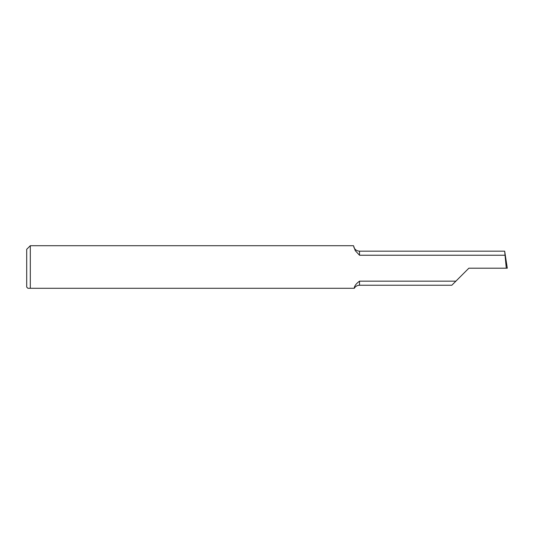 <?xml version="1.0" encoding="UTF-8"?>
<svg xmlns="http://www.w3.org/2000/svg" width="534" height="534" viewBox="0 0 534 534"><rect width="100%" height="100%" fill="white"/><g stroke="black" fill="none" stroke-linecap="round" stroke-linejoin="round"><path stroke-width="0.8" d="M504.857 255.232L359.516 255.232L355.27 250.666L353.508 245.707L30.304 245.707L30.304 288.293L354.182 288.293C354.436 285.917 356.218 283.547 359.516 281.171L455.882 281.171L468.852 268.202L506.285 268.202L504.67 251.167L359.516 251.167C356.679 251.007 354.77 249.598 353.775 246.935M451.817 285.236L455.882 281.171L451.817 285.236L359.516 285.236C357.226 285.316 355.477 286.331 354.282 288.293L354.182 288.293M30.304 288.293L27.901 288.293L26.7 287.092L26.7 249.311L30.304 245.707M504.67 251.167L507.3 268.202L506.285 268.202M359.516 255.232L359.516 251.167M359.516 285.236L359.516 281.171"/></g></svg>
